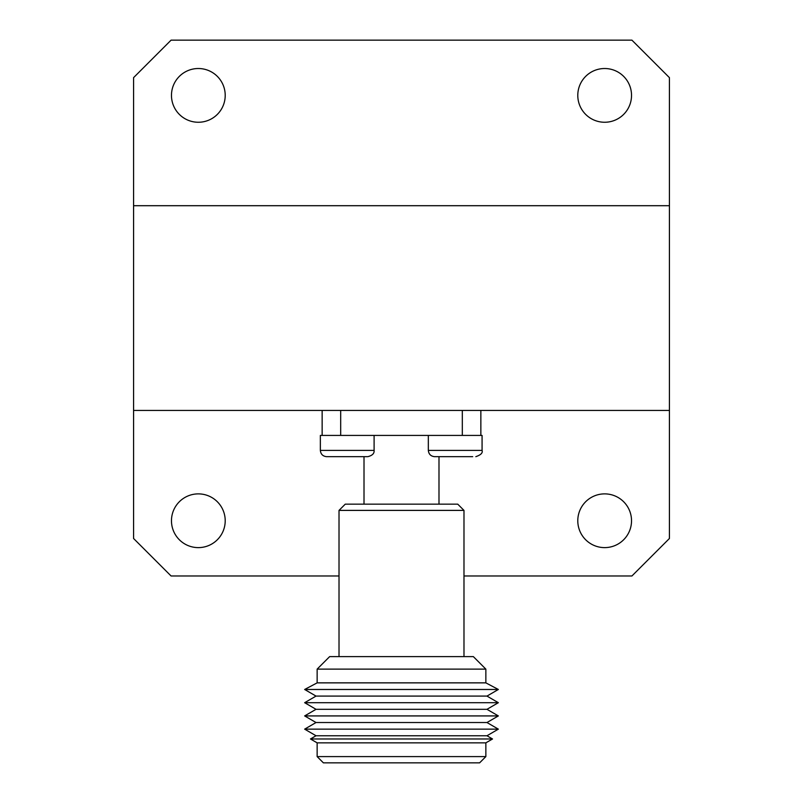<?xml version="1.0" encoding="UTF-8"?>
<svg xmlns="http://www.w3.org/2000/svg" width="803" height="803" viewBox="0 0 803 803"><rect width="100%" height="100%" fill="white"/><g stroke="black" fill="none" stroke-linecap="round" stroke-linejoin="round"><path stroke-width="1.2" d="M320.357 450.413L374.098 450.413L374.098 435.417L320.357 435.417L320.357 450.413C320.748 454.177 322.836 456.265 326.6 456.666L329.722 456.666M462.317 410.423L462.317 435.417L340.683 435.417L340.683 410.423M322.144 410.423L322.144 435.417M480.856 435.417L480.856 410.423M472.696 456.666L434.584 456.666C430.809 456.265 428.732 454.177 428.33 450.413L428.33 435.417L482.071 435.417L482.071 450.413C482.944 452.872 480.856 454.95 475.818 456.666C480.856 454.95 482.944 452.872 482.071 450.413L428.33 450.413M339.017 510.397L345.26 504.154L457.74 504.154L463.983 510.397L339.017 510.397L339.017 656.623M485.855 669.12L473.358 656.623L329.642 656.623L317.145 669.12L485.855 669.12L485.855 682.861L498.352 689.476L304.648 689.476L317.145 682.861L485.855 682.861M304.648 689.476L316.021 696.091L486.979 696.091L498.352 689.476M316.021 696.091L304.648 702.695L498.352 702.695L486.979 696.091M304.648 702.695L316.021 709.31L486.979 709.31L498.352 702.695M316.021 709.31L304.648 715.925L498.352 715.925L486.979 709.31M304.648 715.925L316.021 722.529L486.979 722.529L498.352 715.925M316.021 722.529L304.648 729.144L498.352 729.144L486.979 722.529M304.648 729.144L316.021 735.759L486.979 735.759L498.352 729.144M316.021 735.759L310.47 738.981L492.53 738.981L486.979 735.759M310.47 738.981L317.145 742.855L485.855 742.855L492.53 738.981M317.145 742.855L317.145 756.597L485.855 756.597L485.855 742.855M317.145 756.597L323.388 762.85L479.612 762.85L485.855 756.597M326.6 456.666L367.844 456.666C372.341 455.532 374.429 453.444 374.098 450.413M133.579 410.423L669.421 410.423L669.421 77.64L631.921 40.15L171.079 40.15L133.579 77.64L133.579 538.492L171.079 575.982L339.017 575.982M669.421 410.423L669.421 538.492L631.921 575.982L463.983 575.982M171.471 520.745A26.87 26.87 0 0 1 211.771 497.479A26.87 26.87 0 0 1 211.771 544.022A26.87 26.87 0 0 1 171.471 520.745M577.789 520.745A26.87 26.87 0 0 1 618.089 497.479A26.87 26.87 0 0 1 618.089 544.022A26.87 26.87 0 0 1 577.789 520.745M669.421 205.709L133.579 205.709M604.659 68.516A26.87 26.87 0 0 1 631.529 95.386A26.87 26.87 0 0 1 604.659 122.257A26.87 26.87 0 0 1 577.789 95.386A26.87 26.87 0 0 1 604.659 68.516M198.341 68.516A26.87 26.87 0 0 1 225.211 95.386A26.87 26.87 0 0 1 198.341 122.257A26.87 26.87 0 0 1 171.471 95.386A26.87 26.87 0 0 1 198.341 68.516M463.983 510.397L463.983 656.623M317.145 669.12L317.145 682.861M364.01 456.666L364.01 504.154M438.99 456.666L438.99 504.154"/></g></svg>
